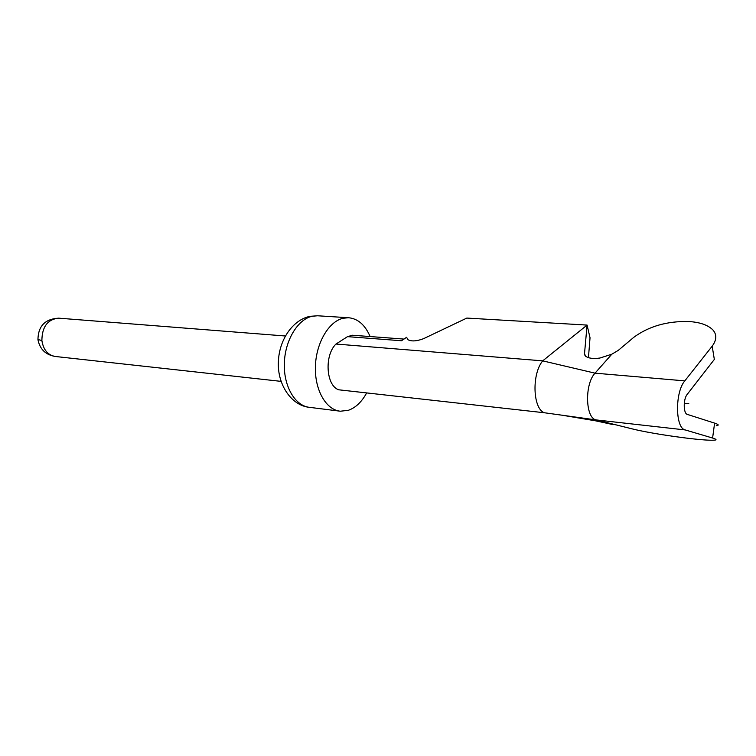 <?xml version="1.0" encoding="UTF-8"?>
<svg xmlns="http://www.w3.org/2000/svg" width="756" height="756" viewBox="0 0 756 756"><rect width="100%" height="100%" fill="white"/><g stroke="black" fill="none" stroke-linecap="round" stroke-linejoin="round"><path stroke-width="1.13" d="M338.688 389.794C326.044 385.654 324.163 355.377 335.985 344.037L542.713 360.858C531.676 373.974 532.772 408.363 544.216 412.738L338.688 389.794C326.044 385.654 324.163 355.377 335.985 344.037L347.514 336.647L352.476 335.239L347.514 336.647L401.521 340.748L406.586 337.308L408.013 339.746C411.519 341.58 416.688 341.23 423.53 338.697L466.821 318.078L587.081 325.08L584.511 353.647L584.993 355.518M370.109 336.552C365.091 324.863 357.871 318.588 348.459 317.728L343.063 318.257C328.633 321.555 315.951 343.281 315.394 366.736C314.685 390.209 326.167 409.979 340.38 411.217L348.384 410.3C355.641 407.72 361.737 401.927 366.669 392.912M285.343 335.995L58.656 318.163C47.647 319.297 42.052 326.753 41.882 340.54L37.951 339.51L37.885 338.886M588.442 357.72L590.03 337.781L587.081 325.08L542.704 360.858L595.019 373.162L611.821 354.205L618.247 350.397L633.726 337.365C648.695 326.337 666.972 321.054 688.574 321.517C699.669 322.16 707.72 324.91 712.738 329.767C716.971 334.454 716.782 339.926 712.18 346.182L684.804 380.873C674.862 392.194 675.25 428.34 685.22 429.937L596.03 419.911L635.191 429.616C650.113 432.933 668.209 435.881 689.5 438.48C701.511 439.85 709.667 440.427 713.976 440.19C717.085 440.011 716.622 439.293 712.596 438.036L685.22 429.937M684.804 380.873L595.019 373.162C584.539 384.067 585.352 417.974 596.03 419.911L562.256 415.233L595.586 420.827L613.163 424.617M611.821 354.205L599.933 358.032C593.375 358.968 588.593 358.363 585.588 356.208L584.511 353.647M716.282 425.694C719.306 425.354 718.748 424.494 714.6 423.124L687.336 414.401C683.301 413.626 683.169 399.073 687.176 394.415L714.335 359.431L712.18 346.182M544.225 412.738L562.256 415.233M586.344 419.051L595.586 420.827M335.985 344.037L347.514 336.647M688.801 403.685L684.284 403.241L688.801 403.685M340.38 411.217L309.629 407.352C295.294 406.085 283.67 386.675 284.322 363.702C284.823 340.729 297.543 319.476 312.086 316.273L317.52 315.772L348.459 317.728M41.882 340.54C43.366 349.877 47.874 355.197 55.405 356.492L281.034 381.364M714.6 423.124L712.596 438.036M309.629 407.352C291.825 405.849 277.178 384.974 278.388 361.651C279.21 338.953 293.385 319.608 310.036 316.339L317.52 315.772M37.998 339.935C39.983 349.395 45.785 354.914 55.405 356.492M58.656 318.163C45.095 318.956 38.197 326.072 37.951 339.501M403.978 339.085L352.476 335.239"/></g></svg>
